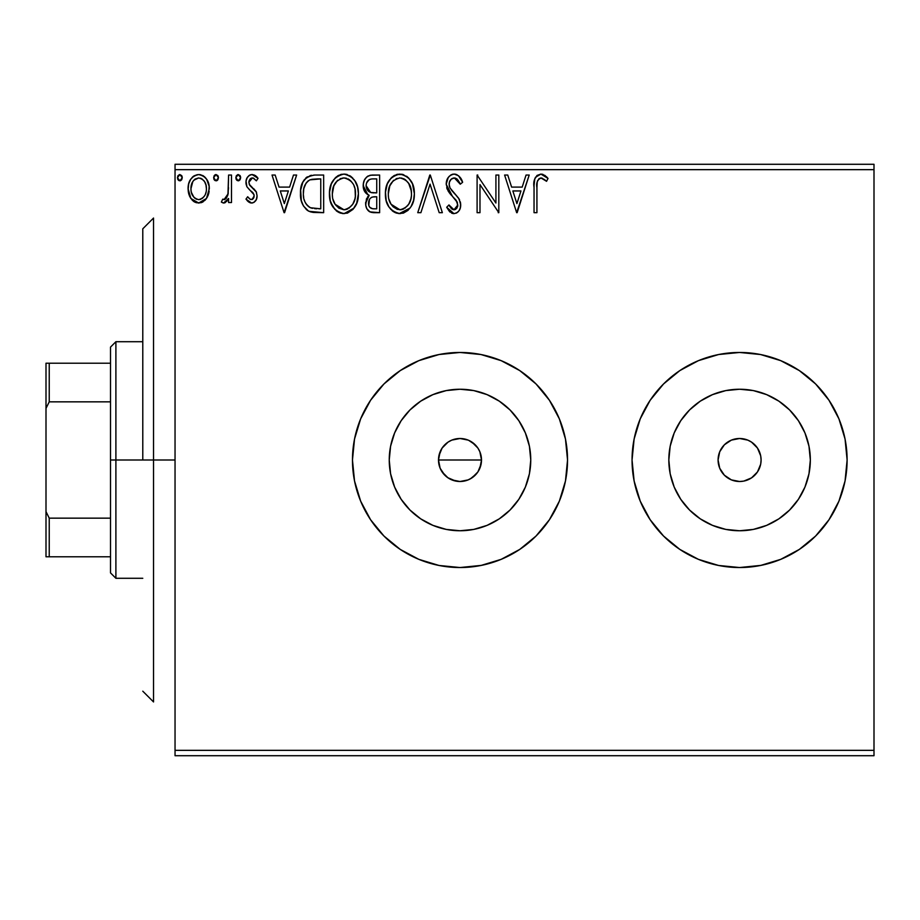 <?xml version="1.0" encoding="UTF-8"?>
<svg xmlns="http://www.w3.org/2000/svg" width="920" height="920" viewBox="0 0 920 920"><rect width="100%" height="100%" fill="white"/><g stroke="black" fill="none" stroke-linecap="round" stroke-linejoin="round"><path stroke-width="1.38" d="M444.785 475.191L440.128 468.234L438.495 460L438.909 455.803L442.117 448.051L448.051 442.117L451.766 440.128L460 438.495L468.234 440.128L471.948 442.117L477.882 448.051L479.872 451.766L481.505 460L479.86 468.257L481.505 460A21.505 21.505 0 0 1 460 481.505A21.505 21.505 0 0 1 438.495 460L440.128 468.222L442.117 471.948L448.04 477.882L451.743 479.86L459.988 481.505L468.222 479.872L471.937 477.882L467.82 480.033M470.281 478.894L476.617 473.65M529.403 473.8L530.759 460A70.76 70.76 0 0 1 460 530.759A70.76 70.76 0 0 1 389.24 460L390.597 446.2L394.634 432.917L401.166 420.693L409.963 409.963L420.693 401.166L432.917 394.634L446.2 390.597L460 389.24L473.8 390.597L487.082 394.634L499.307 401.166L510.036 409.963L518.834 420.693L525.366 432.917L529.403 446.2L530.759 460L529.403 473.8L525.366 487.082L518.834 499.307L510.036 510.036L499.307 518.834L487.082 525.366L473.8 529.403L460 530.759L446.2 529.403L432.917 525.366L420.693 518.834L409.963 510.036L401.166 499.307L394.634 487.082L390.597 473.8L389.24 460A70.76 70.76 0 0 1 460 389.24A70.76 70.76 0 0 1 530.759 460L529.403 446.2M808.979 473.8L810.336 460A70.76 70.76 0 0 1 739.588 530.759A70.76 70.76 0 0 1 668.828 460L670.185 446.2L674.21 432.917L680.754 420.693L689.551 409.963L700.269 401.166L712.505 394.634L725.776 390.597L739.588 389.24L753.388 390.597L766.659 394.634L778.895 401.166L789.613 409.963L798.41 420.693L804.954 432.917L808.979 446.2L810.336 460L808.979 473.8L804.954 487.082L798.41 499.307L789.613 510.036L778.895 518.834L766.659 525.366L753.388 529.403L739.588 530.759L725.776 529.403L712.505 525.366L700.269 518.834L689.551 510.036L680.754 499.307L674.21 487.082L670.185 473.8L668.828 460A70.76 70.76 0 0 1 739.588 389.24A70.76 70.76 0 0 1 810.336 460L808.979 446.2M632.051 460.046A107.537 107.537 0 0 0 640.228 501.112M799.376 549.378A107.537 107.537 0 0 0 847.113 460A107.537 107.537 0 0 1 739.588 567.536A107.537 107.537 0 0 1 632.051 460L634.121 480.976L640.24 501.147A107.537 107.537 0 0 0 650.13 519.673M650.221 519.811A107.537 107.537 0 0 0 663.515 536.015M663.573 536.061A107.537 107.537 0 0 0 698.406 559.337M640.24 501.147L650.175 519.742L663.55 536.038L679.845 549.412L698.429 559.348A107.537 107.537 0 0 0 739.53 567.536M739.634 567.536A107.537 107.537 0 0 0 780.678 559.371M780.793 559.325A107.537 107.537 0 0 0 799.273 549.447M352.464 460.046A107.537 107.537 0 0 0 360.64 501.112M519.788 549.378A107.537 107.537 0 0 0 567.536 460A107.537 107.537 0 0 1 460 567.536A107.537 107.537 0 0 1 352.464 460L354.534 480.976L360.651 501.147A107.537 107.537 0 0 0 370.541 519.673M370.633 519.811A107.537 107.537 0 0 0 383.939 536.015M383.985 536.061A107.537 107.537 0 0 0 418.818 559.337L439.024 565.466L460 567.536L480.976 565.466L501.147 559.348L519.742 549.412L536.038 536.038L549.412 519.742L559.348 501.147L565.466 480.976L567.536 460L565.466 439.024L559.348 418.853L549.412 400.257L536.038 383.962L519.742 370.587L501.147 360.651L480.976 354.534L460 352.464L439.024 354.534L418.853 360.651L400.257 370.587L383.962 383.962L370.587 400.257L360.651 418.853L354.534 439.024L352.464 460A107.537 107.537 0 0 1 460 352.464A107.537 107.537 0 0 1 567.536 460A107.537 107.537 0 0 0 519.788 370.622M418.876 559.36A107.537 107.537 0 0 0 459.954 567.536M460.046 567.536A107.537 107.537 0 0 0 501.101 559.371M501.204 559.325A107.537 107.537 0 0 0 519.697 549.447M754.791 444.797L751.536 442.117L757.47 448.051L760.679 455.803L761.093 460A21.505 21.505 0 0 1 739.588 481.505A21.505 21.505 0 0 1 718.083 460A21.505 21.505 0 0 1 739.588 438.495A21.505 21.505 0 0 1 761.093 460L760.679 464.197L757.47 471.948L759.448 468.234M440.128 468.222L439.403 466.198M468.234 479.872L460 481.505L455.803 481.091L447.741 477.664M451.754 479.86L449.857 478.963M455.779 481.091L455.181 480.964M459.988 481.505L457.964 481.413M464.174 481.091L462.76 481.332M479.86 468.257L478.929 470.212M481.091 464.197L477.882 471.948L471.948 477.882M175.041 755.711L874 755.711L175.041 755.711L175.041 169.659L874 169.659L874 750.341L175.041 750.341L175.041 755.711M206.482 198.467L208.644 193.809L209.15 186.265L206.712 179.377L203.343 175.858L198.674 174.558L194.017 175.869L190.647 179.388L188.68 183.862L188.105 190.003L189.612 196.248L192.361 200.318L196.351 202.722L201.008 202.722L204.999 200.295L206.482 198.467L209.3 188.715C209.369 180.906 205.827 176.191 198.674 174.558C191.532 176.191 187.99 180.918 188.071 188.715L190.877 198.49L198.674 203.021L206.482 198.467M228.597 175.041L231.495 175.041L228.597 175.041L227.941 194.66L226.423 198.179L224.514 199.583L222.743 199.157L221.363 202.078L223.261 202.998L225.273 202.584L228.597 198.49L228.597 202.538L231.495 202.538L231.495 175.041L231.495 202.538L231.495 175.041L228.597 175.041L228.148 193.717L224.031 199.651L222.743 199.157L221.363 202.078L223.56 203.021L228.597 198.49L228.597 202.538L231.495 202.538L228.597 202.538M245.973 199.111L247.664 196.754L245.973 199.111L251.551 203.021L253.966 202.377L256.358 199.513L257.071 195.81L256.37 192.073L249.918 185.495L248.86 182.355L249.78 179.411L251.62 178.031L253.644 178.192L256.37 180.826L258.037 178.284L255.541 175.628L252.08 174.558L249.423 175.283L247.169 177.698L246.042 181.113L246.916 186.76L253.989 194.649L254 197.213L252.586 199.283L250.205 199.352L247.664 196.754L245.973 199.111L248.342 201.721L251.114 202.998M314.077 175.053L306.992 177.031L302.864 182.137L300.656 190.072L301.323 200.64L303.428 205.965L308.418 211.013L313.398 212.439L323.656 212.681L323.656 175.041L314.904 175.041C304.865 176.41 300.058 182.517 300.495 193.384C300.058 201.1 302.887 207.08 308.993 211.312L323.656 212.681L323.656 175.041L323.656 212.681L312.064 212.244M372.105 175.041L379.626 175.041L370.173 175.237L366.735 176.962L364.435 180.067L363.342 183.781L363.561 188.703L365.516 192.74L369.161 195.339L366.447 198.915L365.746 205.16L366.792 208.633L369.863 211.876L379.626 212.681L379.626 175.041L379.626 212.681L379.626 175.041L372.105 175.041C366.217 175.95 363.262 179.504 363.216 185.725C363.193 190.221 365.171 193.43 369.161 195.339L365.631 203.355C365.688 209.277 368.575 212.382 374.302 212.681L379.626 212.681L374.302 212.681M420.9 212.681L417.749 212.681L429.812 175.041L417.749 212.681L420.9 212.681L430.054 184.126L439.197 212.681L442.359 212.681L430.296 175.041L442.359 212.681L430.296 175.041L417.749 212.681L420.9 212.681L430.054 184.126L439.197 212.681L442.359 212.681L439.197 212.681M495.914 175.041L495.914 203.044L477.1 175.041L477.1 212.681L479.987 212.681L479.987 184.609L498.812 212.681L498.812 175.041L495.914 175.041L498.812 175.041L495.914 175.041L495.914 203.044L477.1 175.041L477.1 212.681L479.987 212.681L479.987 184.609L498.812 212.681L498.812 175.041L498.812 212.681L498.203 212.681M536.923 187.634L537.245 181.838L539.028 178.63L541.926 178.077L546.56 181.309L548.021 178.411L544.939 175.433L540.914 174.076L537.027 175.433L534.784 178.917L534.048 185.46L534.037 212.681L536.923 212.681L536.923 187.634C536.049 183.022 537.395 179.791 540.948 177.939L546.56 181.309L548.021 178.411L540.914 174.076C535.164 176.03 532.875 180.423 534.037 187.255L534.037 212.681L536.923 212.681L536.935 186.185M679.845 549.412L698.429 559.348L718.6 565.466L739.588 567.536L760.564 565.466L780.735 559.348L799.331 549.412L815.626 536.038L828.989 519.742L838.936 501.147L845.054 480.976L847.113 460L845.054 439.024L838.936 418.853L828.989 400.257L815.626 383.962L799.331 370.587L780.735 360.651L760.564 354.534L739.588 352.464L718.6 354.534L698.429 360.651L679.845 370.587L663.55 383.962L650.175 400.257L640.24 418.853L634.121 439.024L632.051 460A107.537 107.537 0 0 1 739.588 352.464A107.537 107.537 0 0 1 847.113 460A107.537 107.537 0 0 0 799.376 370.622M360.651 501.147L370.587 519.742L383.962 536.038L400.257 549.412L418.853 559.348L400.257 549.412M526.056 175.041L529.207 175.041L517.143 212.681L529.207 175.041L526.056 175.041L522.192 187.105L511.612 187.105L507.748 175.041L504.597 175.041L516.66 212.681L529.207 175.041L526.056 175.041L522.192 187.105L511.612 187.105L507.748 175.041L504.597 175.041L516.66 212.681L504.597 175.041L507.748 175.041M454.158 174.076L450.765 175.03L448.224 177.514L446.211 184.264L448.074 190.946L457.343 202.434L457.585 206.689L455.63 209.38L452.249 209.3L448.96 204.953L446.694 207.264L449.489 211.519L453.962 213.636L456.883 212.808L459.08 210.703L460.31 207.897L460.598 203.366L458.608 198.202L450.064 188.002L449.167 185.276L449.443 182.045L451.225 179.158L454.376 177.939L458.114 180.216L460.264 184.207L462.622 182.298L458.482 175.697L454.158 174.076C448.914 175.214 446.269 178.618 446.211 184.264L452.467 196.408L456.044 200.157L457.792 205.011L453.997 209.783L448.96 204.953L446.694 207.264L453.962 213.636C458.493 212.669 460.736 209.737 460.69 204.861L459.206 199.123L450.064 188.002L449.109 184.31C449.178 180.677 450.926 178.56 454.376 177.939L460.264 184.207L462.622 182.298C461.357 177.698 458.539 174.961 454.158 174.076M414.368 193.695L412.459 183.804L408.802 178.158L403.178 174.547L396.497 174.558L390.908 178.25L387.285 183.942L385.468 192.177L386.204 200.64L388.907 206.885L393.599 211.772L398.372 213.532L403.409 213.118L407.951 210.404L410.998 206.655L413.563 200.41L414.368 193.695C414.506 182.977 409.664 176.433 399.843 174.076C390.046 176.525 385.227 183.126 385.411 193.867C385.227 204.734 390.114 211.324 400.073 213.636C409.814 211.083 414.575 204.424 414.368 193.695M354.085 208.07L344.103 213.636C353.843 211.083 358.604 204.424 358.397 193.695L357.581 187.001L354.89 180.826L350.267 175.961L344.724 174.11L340.526 174.558L334.938 178.25L331.315 183.942L329.498 192.177L330.234 200.64L332.936 206.885L337.628 211.772L342.401 213.532L347.438 213.118L353.004 209.38L356.718 203.182L358.397 193.695L358.202 197.075M293.48 175.041L296.631 175.041L284.567 212.681L296.631 175.041L293.48 175.041L289.616 187.105L279.047 187.105L275.172 175.041L272.021 175.041L284.084 212.681L296.631 175.041L293.48 175.041L289.616 187.105L279.047 187.105L275.172 175.041L272.021 175.041L284.084 212.681L272.021 175.041L275.172 175.041M240.66 177.698L240.062 175.617L238.245 174.558L236.44 175.628L235.83 177.698L237.21 180.538L238.786 180.757L240.062 179.768L240.66 177.698L238.245 174.558L235.83 177.698L238.245 180.826L240.66 177.698M218.465 177.698L217.867 175.617L216.05 174.558L214.245 175.628L213.636 177.698L215.004 180.538L216.591 180.757L217.867 179.768L218.465 177.698L216.05 174.558L213.636 177.698L216.05 180.826L218.465 177.698M182.275 177.698L181.677 175.617L179.86 174.558L178.054 175.628L177.456 177.698L178.825 180.538L180.412 180.757L181.689 179.768L182.275 177.698L179.86 174.558L177.456 177.698L179.86 180.826L182.275 177.698M874 164.289L175.041 164.289L175.041 750.341L874 750.341L874 755.711L874 169.659L175.041 169.659L175.041 164.289L874 164.289L874 169.659L874 164.289M480.55 453.663L481.022 455.457M471.96 442.117L475.203 444.785L468.636 440.3M468.234 440.128L460.011 438.495L451.777 440.128L448.051 442.117L442.577 447.384M438.909 464.197L438.587 457.976M751.536 442.117L747.81 440.128L751.536 442.117M724.373 444.797L719.716 451.766L724.373 444.797L731.354 440.128L739.588 438.495L747.81 440.128M724.373 475.203L731.354 479.872L724.373 475.203L719.716 468.234L718.083 460L719.716 451.766M739.588 481.505L743.785 481.091L739.588 481.505L731.354 479.872M754.791 475.203L757.47 471.948L751.536 477.882L743.785 481.091M519.697 370.553A107.537 107.537 0 0 0 501.204 360.674M501.101 360.628A107.537 107.537 0 0 0 460.046 352.464M459.954 352.464A107.537 107.537 0 0 0 418.876 360.64M480.976 354.534L460 352.464L439.024 354.534L418.853 360.651A107.537 107.537 0 0 0 383.985 383.939M383.939 383.985A107.537 107.537 0 0 0 370.633 400.188M370.541 400.327A107.537 107.537 0 0 0 360.663 418.818M360.64 418.887A107.537 107.537 0 0 0 352.464 459.954M565.466 439.024L559.348 418.853M418.853 360.651L400.257 370.587M439.024 565.466L460 567.536L481.47 565.363M799.273 370.553A107.537 107.537 0 0 0 780.793 360.674M780.678 360.628A107.537 107.537 0 0 0 739.634 352.464M739.53 352.464A107.537 107.537 0 0 0 698.464 360.64L679.845 370.587A107.537 107.537 0 0 0 663.573 383.939M698.406 360.663A107.537 107.537 0 0 0 679.845 370.587M663.515 383.985A107.537 107.537 0 0 0 650.221 400.188M650.13 400.327A107.537 107.537 0 0 0 640.251 418.818M640.228 418.887A107.537 107.537 0 0 0 632.051 459.954M845.054 439.024L838.936 418.853M760.564 354.534L739.588 352.464L718.6 354.534L698.429 360.651M718.6 565.466L739.588 567.536L761.058 565.363M680.754 420.693L689.551 409.963L700.269 401.166L689.551 409.963L680.754 420.693M778.895 401.166L789.613 409.963L798.41 420.693L789.613 409.963L778.895 401.166M798.41 499.307L789.613 510.036L778.895 518.834L789.613 510.036L798.41 499.307M700.269 518.834L689.551 510.036L680.754 499.307L689.551 510.036L700.269 518.834M753.388 390.597L739.588 389.24L725.776 390.597M670.185 446.2L668.828 460L670.185 473.8M725.776 529.403L739.588 530.759L753.388 529.403M518.834 420.693L510.036 409.963L499.307 401.166M473.8 390.597L460 389.24L446.2 390.597M420.693 401.166L409.963 409.963L401.166 420.693M390.597 446.2L389.24 460L390.597 473.8M401.166 499.307L409.963 510.036L420.693 518.834M446.2 529.403L460 530.759L473.8 529.403M499.307 518.834L510.036 510.036L518.834 499.307M438.909 455.803L440.128 451.766L438.495 460A21.505 21.505 0 0 1 460 438.495A21.505 21.505 0 0 1 481.505 460L479.86 451.754L477.882 448.051L479.872 451.766M451.766 440.128L455.803 438.909M460 438.495L464.197 438.909M481.091 455.803L481.505 460L438.495 460L481.505 460M448.051 477.882L442.117 471.948M477.882 448.051L475.203 444.785M536.923 212.681L534.037 212.681M534.048 185.46L534.117 183.666M534.129 183.448L534.267 181.596M534.313 181.217L534.462 180.251M534.589 179.584L534.773 178.94M534.888 178.618L535.463 177.341M535.497 177.272L540.914 174.076M542.006 174.167L543.03 174.443M546.572 176.824L547.319 177.606M548.021 178.411L546.56 181.309L544.801 179.826M544.422 179.538L540.948 177.939L539.028 178.63M537.659 180.446L537.245 181.827M537.199 182.102L537.096 182.965M536.981 184.724L537.061 183.275M516.913 203.596L512.854 190.958L520.95 190.958L516.913 203.596L512.854 190.958L520.95 190.958L516.913 203.596M479.987 212.681L477.1 212.681L477.1 175.041L477.756 175.041M454.94 174.121L455.722 174.259M456.481 174.501L457.113 174.788M460.253 177.675L461.978 180.791M462.622 182.298L460.264 184.207M460.264 184.195L459.816 183.172M459.816 183.16L459.322 182.137M457.251 179.227L456.515 178.63M455.492 178.112L453.238 178.077M452.145 178.514L451.26 179.124M450.443 180.009L449.926 180.837M449.19 183.16L449.351 186.219M449.339 186.185L449.638 187.082M449.661 187.139L450.535 188.841M451.513 190.233L454.859 194.005M455.86 195.04L456.849 196.098M459.206 199.123L459.54 199.789L459.206 199.123M460.31 201.859L460.598 203.389M460.598 206.379L460.31 207.874M460.299 207.931L459.08 210.703M458.091 211.876L456.113 213.21M453.33 213.601L453.962 213.636M452.674 213.498L451.536 213.072M450.144 212.152L449.489 211.519M446.694 207.264L448.96 204.953L450.11 206.954M450.892 208.07L452.249 209.3M453.088 209.656L454.848 209.691M456.86 208.23L457.792 205.011M457.343 202.434L457.079 201.825L457.343 202.434M456.423 200.686L455.538 199.559M451.26 195.12L449.041 192.429M447.292 189.37L446.694 187.691M446.246 183.367L446.326 182.482M447.338 179.032L449.374 176.134M450.788 175.007L452.375 174.317M452.49 174.282L453.226 174.133M450.11 193.809L451.26 195.132M457.746 205.861L457.585 206.689M460.69 204.861L460.655 204.113M414.322 195.431L414.172 197.041M413.563 200.422L413.16 201.802M412.689 203.182L410.987 206.689M410.055 208.081L399.222 213.601M396.692 213.175L394.784 212.439M393.576 211.761L391.989 210.553M391 209.587L388.918 206.896M387.308 203.883L386.204 200.64M386.112 200.261L385.606 197.294M385.411 193.867L385.468 192.165M385.606 190.498L385.871 188.692M386.699 185.506L387.274 183.988M388.884 180.906L389.804 179.584M390.908 178.25L392.506 176.72M393.438 176.019L394.668 175.294M396.497 174.558L398.164 174.19M401.58 174.19L403.155 174.535M406.594 176.203L408.779 178.135M409.894 179.469L410.86 180.826M411.274 181.493L412.459 183.827M412.781 184.598L413.551 187.001M399.257 177.962L399.947 177.939C407.767 179.883 411.608 185.138 411.47 193.706L411.332 191.061M401.292 178.02L404.041 178.905L401.292 178.02M405.593 179.894L408.894 183.689M411.033 189.221L411.47 193.706C411.654 202.342 407.801 207.702 399.947 209.783C392.046 207.782 388.171 202.492 388.309 193.879L388.343 195.236L388.309 193.879C388.125 185.196 392 179.883 399.947 177.939M409.998 201.71L410.837 199.111L408.767 204.148L405.053 208.104M388.47 196.592L388.343 195.236M391.069 204.263L399.947 209.783L401.304 209.668L397.267 209.357L393.139 206.793L391.069 204.263L388.953 199.272M395.979 178.836L397.256 178.342M388.953 188.45L388.309 193.879L389.804 185.863L393.254 180.711L390.448 184.448M401.833 209.564L403.385 209.047M407.479 205.907L409.319 203.17M411.32 196.431L410.837 199.123M373.393 212.658L370.909 212.267M369.736 211.818L368.379 210.841M367.747 210.151L366.804 208.656M366.413 207.77L366.148 206.977M366.103 206.85L365.757 205.206M365.631 203.355L365.677 202.216M367.551 196.949L368.23 196.167M367.816 194.66L363.216 185.713M363.342 183.736L364.435 180.067M364.584 179.756L366.735 176.962M367.459 176.398L368.287 175.892M367.298 189.911L368.736 191.463L366.747 188.899L366.114 185.725C366.39 181.102 368.816 178.825 373.416 178.894L376.728 178.894L376.728 192.889L370.656 192.452L366.114 185.725L366.275 187.415M372.68 208.759L373.727 208.817C370.265 208.656 368.541 206.816 368.529 203.285C368.678 198.904 370.921 196.719 375.256 196.754L376.728 196.754L376.728 208.817L372.646 208.748L369.782 207.356L371.277 208.403M369.23 199.893L368.793 205.436L369.449 199.433M375.256 196.754L372.577 197.006L376.728 196.754L376.728 208.817L373.727 208.817M371.312 197.466L372.577 197.006M372.37 192.763L370.656 192.452M369.472 179.504L371.231 179.032M368.092 180.481L367.172 181.7M369.782 207.356L368.793 205.436M358.34 195.431L358.202 197.087M357.581 200.445L357.202 201.779M356.718 203.17L355.971 204.907M355.936 204.987L355.039 206.643M358.397 193.695C358.524 182.977 353.694 176.433 343.873 174.076C334.075 176.525 329.256 183.126 329.44 193.867C329.256 204.734 334.144 211.324 344.103 213.636M343.217 213.601L342.401 213.532M340.722 213.175L338.813 212.439M337.605 211.761L336.018 210.553M334.983 209.541L330.843 202.607M330.153 200.284L329.636 197.317M329.44 193.867L329.9 188.692M330.234 187.174L329.636 190.486M330.728 185.506L331.303 183.988M332.879 180.952L332.051 182.39M332.902 180.906L333.856 179.549M334.938 178.25L336.536 176.72M337.479 176.019L338.698 175.294M340.526 174.558L342.148 174.202M345.598 174.19L347.219 174.547M350.635 176.214L352.797 178.135M353.935 179.48L354.855 180.78M355.304 181.493L357.581 187.013M336.421 210.887L337.628 211.772M332.982 188.45L332.339 193.879C332.154 185.196 336.03 179.883 343.976 177.939L342.596 178.031L343.976 177.939C351.796 179.883 355.637 185.138 355.499 193.706C355.672 202.342 351.831 207.702 343.976 209.783L338.859 208.15L335.098 204.263L343.976 209.783C336.076 207.782 332.2 202.492 332.339 193.879L333.822 185.863L337.284 180.711L334.478 184.448M344.643 177.962L346.644 178.319M332.339 193.879L332.373 195.236L332.339 193.879M332.488 196.592L332.373 195.236M340.009 178.836L341.274 178.342M355.062 189.221L355.35 196.431L355.361 191.061M351.141 181.309L352.923 183.689M349.623 179.894L351.106 181.263M343.976 209.783L345.334 209.668L343.976 209.783M345.862 209.564L347.403 209.047M347.909 208.805L345.334 209.668M354.027 201.71L354.867 199.111L352.797 204.148L349.082 208.104M352.808 204.125L353.349 203.17M313.398 212.439L310.074 211.749M307.855 210.691L306.118 209.369M302.289 203.63L301.863 202.492M301.76 202.193L301.334 200.709M301.3 200.56L300.909 198.662M300.69 197.133L300.587 196.006M300.541 191.67L300.656 190.106M302.864 182.137L303.657 180.711M303.68 180.665L304.6 179.342M305.75 178.066L306.843 177.134M309.948 175.662L311.627 175.283M310.017 175.639L311.041 175.386M309.568 207.299L310.523 207.759C305.394 204.516 303.013 199.72 303.393 193.384C303.025 187.507 305.198 182.988 309.902 179.86L320.758 178.894L320.758 208.817L310.523 207.759L308.28 206.425M304.347 186.691L306.072 183.126L303.899 188.347M307.774 181.217L308.441 180.688M310.362 179.676L317.641 178.894L311.788 179.32M310.523 207.759L311.512 208.092L310.523 207.759M312.558 208.334L311.523 208.104M316.756 208.771L314.64 208.633M303.393 193.384L303.784 188.876L303.393 193.384M303.715 197.627L303.473 195.511M304.83 201.595L304.186 199.697M305.854 203.596L304.876 201.698M305.129 184.748L303.784 188.876M284.337 203.596L280.278 190.958L288.374 190.958L284.337 203.596L280.278 190.958L288.374 190.958L284.337 203.596M250.677 202.929L249.837 202.653M249.021 202.216L248.365 201.733M247.825 201.273L247.077 200.502M250.78 199.571L248.377 197.731M253.471 198.363L254.173 195.948L252.011 199.559M253.805 194.108L254.127 195.293M251.39 191.245L253.195 193.027M258.037 178.284L256.37 180.826L258.037 178.284L252.08 174.558C247.974 175.433 245.939 178.077 245.973 182.505L246.916 186.76L249.515 189.784M246.916 186.76L246.088 184.126M246.019 183.597L245.973 182.505M246.042 181.113L245.996 181.803M246.088 180.78L246.318 179.745M246.502 179.147L246.778 178.445M248.768 175.743L251.344 174.605M252.08 174.558L252.689 174.593M253.908 174.846L256.933 176.812M253.034 177.997L256.37 180.826M249.78 179.411L248.86 182.355L252.402 177.939L250.907 178.342M250.872 178.365L250.286 178.814M249.55 184.989L248.86 182.355L249.55 184.989L252.632 187.818L249.239 184.368M251.551 203.021C255.288 202.25 257.128 199.847 257.071 195.81L256.139 191.567L253.644 188.623M256.139 191.567L256.565 192.59M257.071 195.81L257.048 196.443M256.772 198.306L256.37 199.49M255.748 200.629L253.989 202.365M252.804 202.871L252.23 202.986M248.917 181.573L249.078 180.814M250.7 174.731L249.423 175.283M237.21 180.538L236.44 179.78M236.428 179.768L235.992 178.848M236.164 176.099L237.693 174.639M239.947 175.467L240.522 176.594M228.597 198.49L228.183 199.295M227.01 201.112L224.008 202.986M221.363 202.078L222.743 199.157L224.963 199.445M222.743 199.157L224.031 199.651L222.743 199.157M227.677 195.58L228.562 187.761M228.24 193.142L228.148 193.717M224.445 202.917L225.273 202.584M217.097 180.538L217.867 179.768M215.015 180.538L214.245 179.78M214.233 179.768L213.796 178.848M213.969 176.099L215.498 174.639M217.752 175.467L218.316 176.594M215.015 174.857L214.245 175.628M203.17 201.779L202.158 202.308M202.124 202.331L201.008 202.722M199.261 202.998L198.087 202.998M196.328 202.71L194.419 201.917M193.993 201.664L193.234 201.1M190.877 198.49L189.612 196.248M189.669 196.374L188.784 194.017M188.715 193.786L188.232 191.348M188.68 183.862L188.289 185.748M189.117 182.47L189.681 181.148M189.727 181.044L190.636 179.411M192.096 177.48L193.338 176.341M194.017 175.869L197.397 174.639M198.674 174.558L199.295 174.581M199.95 174.639L201.1 174.869M202.48 175.386L203.343 175.869M204.263 176.525L205.551 177.802M206.034 178.388L207.805 181.389M208.311 182.655L209.15 186.265M208.966 185.081L209.15 186.277M209.139 191.302L208.656 193.775M208.242 195.028L207.989 195.684M207.564 196.627L207.253 197.225M188.22 186.265L188.105 187.484M195.236 179.009L198.685 177.939L193.867 180.182M206.402 188.692L205.976 185.058L206.402 188.692C206.528 194.534 203.952 198.191 198.685 199.651C193.418 198.179 190.842 194.534 190.958 188.692L191.061 190.566L190.958 188.692C190.831 182.873 193.407 179.285 198.685 177.939C203.964 179.285 206.54 182.873 206.402 188.692L206.379 189.612M196.868 199.352L195.247 198.524M193.855 197.225L191.383 192.361L192.671 195.558M195.189 179.032L194.511 179.561M191.394 185.07L190.958 188.692L192.786 181.642M204.585 181.654L203.791 180.515M200.491 178.204L201.215 178.492M200.962 199.18L199.629 199.571M203.297 197.478L202.136 198.513M204.585 195.742L203.987 196.638M178.825 180.538L178.054 179.78M178.054 179.768L177.606 178.848M177.778 176.099L179.308 174.639M181.677 175.628L182.137 176.594M393.254 180.711L393.841 180.205M404.041 178.905L405.041 179.492M408.71 183.402L411.32 191.004M403.88 208.805L401.304 209.668M374.106 192.878L372.945 192.82M371.795 192.705L371.22 192.602M369.656 192.038L368.736 191.463M366.608 182.919L369.23 179.63M373.416 178.894L376.728 178.894L376.728 192.889L375.268 192.889M335.064 183.425L335.961 182.148M337.284 180.711L337.87 180.205M343.286 177.962L343.976 177.939M348.07 178.905L349.071 179.492M354.004 185.794L354.867 188.347M355.35 196.431L354.867 199.123M335.098 204.263L332.982 199.272M317.641 178.894L320.758 178.894L320.758 208.817L318.86 208.817M308.671 206.724L306.429 204.481M306.072 183.126L307.763 181.228M193.269 180.906L193.855 180.205M202.136 178.998L204.596 181.677L205.976 185.058M205.976 192.361L205.539 193.763M195.224 198.513L193.879 197.248M191.383 192.361L191.061 190.532M153.536 460L142.784 460L142.784 228.804L142.784 460L153.536 460L153.536 701.948L153.536 460L175.041 460L153.536 460L153.536 218.052L153.536 460M110.515 363.216L110.515 460L115.897 460L115.897 341.711L115.897 460L142.784 460L115.897 460L115.897 578.289L115.897 460L110.515 460L110.515 347.093L110.515 363.216L46 363.216L46 408.388L49.231 401.844L110.515 401.844L49.231 401.844L49.231 363.216L49.231 401.844L46 408.388L46 363.216L110.515 363.216M110.515 518.155L110.515 460L110.515 572.907L110.515 518.155L49.231 518.155L46 511.612L46 408.388L46 556.784L110.515 556.784L49.231 556.784L49.231 518.155L49.231 556.784L46 556.784L46 511.612L49.231 518.155L110.515 518.155M153.536 701.948L142.784 691.196M153.536 218.052L142.784 228.804M110.515 347.093L115.897 341.711L142.784 341.711M142.784 578.289L115.897 578.289L110.515 572.907"/></g></svg>
